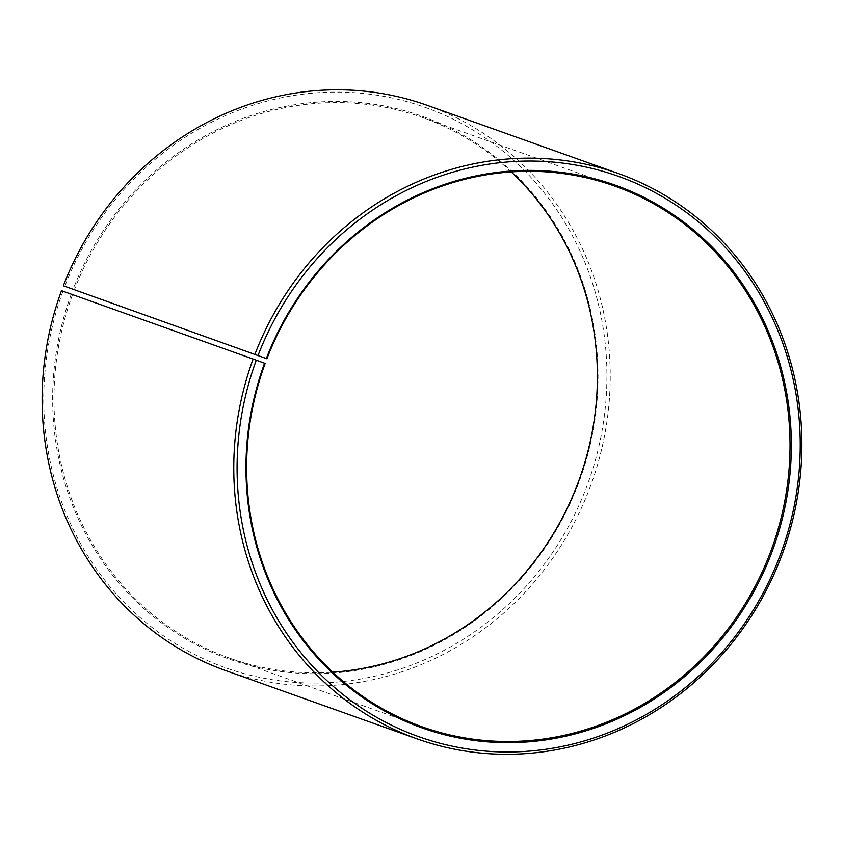 <?xml version="1.0" encoding="UTF-8"?>
<svg xmlns="http://www.w3.org/2000/svg" width="844" height="844" viewBox="0 0 844 844"><rect width="100%" height="100%" fill="white"/><g stroke="black" fill="none" stroke-linecap="round" stroke-linejoin="round"><path stroke-width="0.63" stroke-dasharray="4.22 3.17" d="M511.221 171.902A287.013 269.7 109.6 0 0 422.095 117.358A287.013 269.7 109.6 0 0 74.261 290.041M225.38 670.484A300.053 281.959 109.6 0 0 590.863 485.047A300.053 281.959 109.6 0 0 426.98 105.247M265.153 363.437L61.496 290.684M62.962 291.222A297.447 279.512 109.6 0 0 223.122 666.897A297.447 279.512 109.6 0 0 587.719 483.907A297.447 279.512 109.6 0 0 429.849 109.087A297.447 279.512 109.6 0 0 64.788 286.369M71.244 294.271A288.047 270.681 109.6 0 0 226.35 658.077A288.047 270.681 109.6 0 0 579.438 480.869A288.047 270.681 109.6 0 0 426.547 117.886A288.047 270.681 109.6 0 0 73.017 289.566M72.5 294.725A287.013 269.7 109.6 0 0 229.251 658.014A287.013 269.7 109.6 0 0 332.779 672.183M422.095 117.358L614.749 186.07M229.251 658.014L421.905 726.726"/><path stroke-width="1.27" d="M332.779 672.183A287.013 269.7 109.6 0 0 578.847 480.647A287.013 269.7 109.6 0 0 511.221 171.902M266.915 358.753L63.342 285.778L266.915 358.753A287.013 269.7 109.6 0 1 614.749 186.07A287.013 269.7 109.6 0 1 771.5 549.36A287.013 269.7 109.6 0 1 421.905 726.726A287.013 269.7 109.6 0 1 265.153 363.437L264.562 363.215A288.047 270.681 109.6 0 0 419.668 727.022A288.047 270.681 109.6 0 0 772.756 549.813A288.047 270.681 109.6 0 0 619.865 186.84A288.047 270.681 109.6 0 0 266.335 358.51M253.137 359.038A300.053 281.959 109.6 0 0 417.02 738.838L225.38 670.484A300.053 281.959 109.6 0 1 61.496 290.684L256.281 360.177A297.447 279.512 109.6 0 0 416.44 735.841A297.447 279.512 109.6 0 0 781.038 552.862A297.447 279.512 109.6 0 0 623.167 178.042A297.447 279.512 109.6 0 0 258.106 355.313M417.02 738.838A300.053 281.959 109.6 0 0 782.504 553.4A300.053 281.959 109.6 0 0 618.62 173.6A300.053 281.959 109.6 0 0 254.983 354.132M618.62 173.6L426.98 105.247A300.053 281.959 109.6 0 0 63.342 285.778M256.281 360.177L264.562 363.215"/></g></svg>
